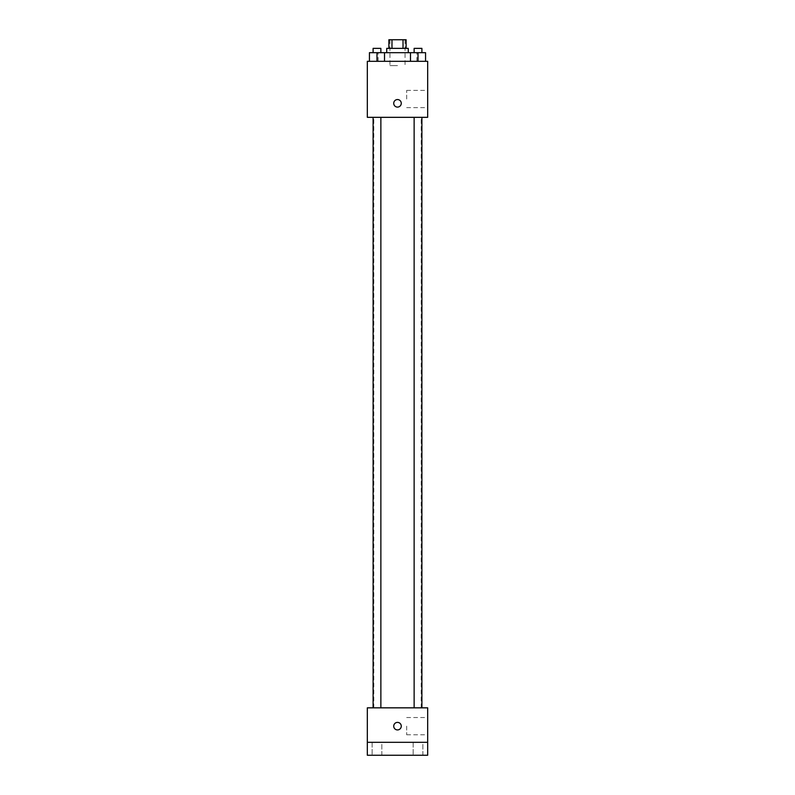 <?xml version="1.0" encoding="UTF-8"?>
<svg xmlns="http://www.w3.org/2000/svg" width="795" height="795" viewBox="0 0 795 795"><rect width="100%" height="100%" fill="white"/><g stroke="black" fill="none" stroke-linecap="round" stroke-linejoin="round"><path stroke-width="0.6" stroke-dasharray="3.98 2.98" d="M397.5 65.607L389.957 65.607L397.5 65.607M397.5 39.75L389.957 39.75L397.5 39.75M403.025 48.366L403.025 39.75L406.116 39.75L406.116 48.366L391.975 48.366L406.116 48.366M403.025 39.75L388.884 39.75L388.884 48.366L391.975 48.366L388.884 48.366M408.272 48.366L386.728 48.366M386.728 52.679L408.272 52.679L386.728 52.679M391.975 48.366L391.975 39.75M376.979 61.304L376.979 52.679L369.437 52.679L376.979 52.679L376.979 61.304L376.979 52.679L373.103 52.679L384.522 52.679L384.522 61.304L369.437 61.304L384.522 61.304L369.437 61.304L384.522 61.304L369.437 61.304L384.522 61.304L376.979 61.304L384.522 61.304L384.522 52.679L418.021 52.679L410.478 52.679L410.478 61.304L425.564 61.304L410.478 61.304L425.564 61.304L418.021 61.304L418.021 52.679L410.478 52.679L410.478 61.304L410.478 52.679M397.5 61.304L378.102 61.304L397.5 61.304M427.67 61.304L367.33 61.304L367.33 117.332L427.67 117.332L427.67 61.304M367.33 103.33L367.33 99.554L367.33 103.33M397.5 117.332L373.789 117.332L397.5 117.332M418.021 117.332L414.135 117.332L418.021 117.332M376.979 117.332L380.865 117.332L376.979 117.332M427.67 99.017L427.67 90.391L427.67 99.017M397.5 99.554A3.776 3.776 0 0 0 394.231 105.208A3.776 3.776 0 0 0 400.769 105.208A3.776 3.776 0 0 0 397.5 99.554A3.776 3.776 0 0 0 394.231 105.208A3.776 3.776 0 0 0 400.769 105.208A3.776 3.776 0 0 0 397.5 99.554M397.5 107.096A3.776 3.776 0 0 1 394.231 101.442A3.776 3.776 0 0 1 400.769 101.442A3.776 3.776 0 0 1 397.5 107.096M406.672 99.017L406.672 90.391L406.672 99.017M397.5 707.838L373.789 707.838L397.5 707.838M418.021 707.838L414.135 707.838L418.021 707.838M376.979 707.838L380.865 707.838L376.979 707.838M427.67 707.838L367.33 707.838L367.33 742.321L427.67 742.321L427.67 707.838M427.67 742.321L427.67 755.25L367.33 755.25L367.33 742.321L427.67 742.321L367.33 742.321M367.33 726.153L367.33 729.929L367.33 726.153M427.67 726.153L427.67 734.779L427.67 726.153M397.5 722.387A3.776 3.776 0 0 0 394.231 728.041A3.776 3.776 0 0 0 400.769 728.041A3.776 3.776 0 0 0 397.5 722.387A3.776 3.776 0 0 0 394.231 728.041A3.776 3.776 0 0 0 400.769 728.041A3.776 3.776 0 0 0 397.5 722.387M397.5 729.929A3.776 3.776 0 0 1 394.231 724.275A3.776 3.776 0 0 1 400.769 724.275A3.776 3.776 0 0 1 397.5 729.929M406.672 726.153L406.672 734.779L406.672 726.153M381.829 742.321L372.139 742.321L381.829 742.321L372.139 742.321L381.829 742.321L381.829 755.25L372.139 755.25L381.829 755.25L372.139 755.25L381.829 755.25L381.829 742.321M422.861 742.321L413.171 742.321L422.861 742.321L413.171 742.321L422.861 742.321L422.861 755.25L413.171 755.25L422.861 755.25L413.171 755.25L422.861 755.25L422.861 742.321M425.564 52.679L425.564 61.304L418.021 61.304L425.564 61.304L425.564 52.679L414.135 52.679L421.897 52.679L418.021 52.679L418.021 61.304L410.478 61.304L425.564 61.304L410.478 61.304M414.135 52.679L414.135 48.366L421.897 48.366L414.135 48.366L421.897 48.366L421.897 52.679M418.021 61.304L418.021 52.679M369.437 61.304L369.437 52.679L369.437 61.304L369.437 52.679L376.979 52.679M373.103 52.679L373.103 48.366L380.865 48.366L373.103 48.366L380.865 48.366L380.865 52.679M389.957 39.75L389.957 65.607M405.043 39.75L405.043 65.607M416.898 61.304L416.898 52.679M378.102 61.304L378.102 52.679M406.672 107.633L427.67 107.633M406.672 90.391L427.67 90.391M421.211 707.838L421.211 117.332M373.789 707.838L373.789 117.332M380.865 707.838L380.865 117.332M373.103 707.838L373.103 117.332M421.897 707.838L421.897 117.332M414.135 707.838L414.135 117.332M406.672 734.779L427.67 734.779M406.672 717.537L427.67 717.537M372.139 742.321L372.139 755.25L372.139 742.321M413.171 742.321L413.171 755.25L413.171 742.321"/><path stroke-width="1.19" d="M391.975 48.366L391.975 39.75L388.884 39.75L388.884 48.366M391.975 39.75L406.116 39.75L406.116 48.366M403.025 48.366L403.025 39.75M386.728 52.679L386.728 48.366L408.272 48.366L408.272 52.679M410.478 61.304L410.478 52.679L369.437 52.679L369.437 61.304M367.33 61.304L427.67 61.304L427.67 117.332L367.33 117.332L367.33 61.304M397.5 107.096A3.776 3.776 0 0 1 394.231 101.442A3.776 3.776 0 0 1 400.769 101.442A3.776 3.776 0 0 1 397.5 107.096M367.33 707.838L427.67 707.838L427.67 755.25L367.33 755.25L367.33 707.838M397.5 729.929A3.776 3.776 0 0 1 394.231 724.275A3.776 3.776 0 0 1 400.769 724.275A3.776 3.776 0 0 1 397.5 729.929M367.33 742.321L427.67 742.321M410.478 52.679L425.564 52.679L425.564 61.304L425.564 52.679M418.021 61.304L418.021 52.679M421.897 52.679L421.897 48.366L414.135 48.366L414.135 52.679M376.979 61.304L376.979 52.679M384.522 61.304L384.522 52.679L384.522 61.304M380.865 52.679L380.865 48.366L373.103 48.366L373.103 52.679M414.135 117.332L414.135 707.838M421.897 117.332L421.897 707.838M380.865 707.838L380.865 117.332M373.103 707.838L373.103 117.332"/></g></svg>
